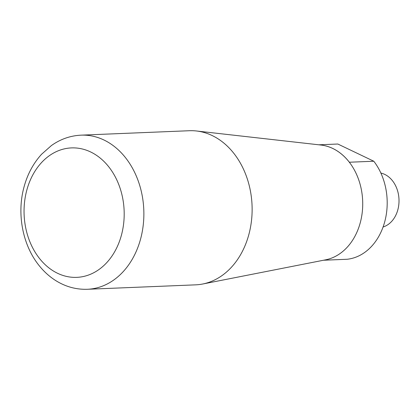 <?xml version="1.0" encoding="UTF-8"?>
<svg xmlns="http://www.w3.org/2000/svg" width="420" height="420" viewBox="0 0 420 420"><rect width="100%" height="100%" fill="white"/><g stroke="black" fill="none" stroke-linecap="round" stroke-linejoin="round"><path stroke-width="0.63" d="M380.872 173.061A27.542 21.273 87.7 0 1 384.741 174.4A27.542 21.273 87.7 0 1 399 201.91A27.542 21.273 87.7 0 1 383.082 226.994M81.112 135.156L189.373 130.725A77.123 59.572 87.7 0 1 196.45 130.982A77.123 59.572 87.7 0 1 212.153 135.544A77.123 59.572 87.7 0 1 251.932 215.728A77.123 59.572 87.7 0 1 202.713 284.009A77.123 59.572 87.7 0 1 195.678 284.844L87.418 289.275A77.123 59.572 87.7 0 0 140.548 239.148A77.123 59.572 87.7 0 0 103.892 139.976A77.123 59.572 87.7 0 0 81.112 135.156C70.345 135.681 60.449 139.141 51.419 145.551L41.575 154.256C33.364 163.291 27.536 174.111 24.098 186.722C16.553 213.77 22.617 245.732 39.695 266.285C44.725 272.438 50.5 277.468 57.026 281.374C66.533 287.002 76.666 289.632 87.418 289.275M196.45 130.982L320.964 145.042A57.839 44.678 87.7 0 1 332.745 148.465A57.839 44.678 87.7 0 1 362.576 208.603A57.839 44.678 87.7 0 1 325.663 259.817L202.713 284.009M318.812 144.8L337.832 144.023L373.79 161.228L349.356 162.23A57.839 44.678 -92.3 0 0 332.776 148.465A57.839 44.678 -92.3 0 0 320.392 144.979M373.79 161.228A57.839 44.678 87.7 0 1 384.704 221.844A57.839 44.678 87.7 0 1 347.151 259.266L323.536 260.232M121.401 235.258A64.785 50.043 87.7 0 1 57.635 273.315A64.785 50.043 87.7 0 1 26.843 190.008A64.785 50.043 87.7 0 1 90.61 151.951A64.785 50.043 87.7 0 1 121.401 235.258"/></g></svg>
